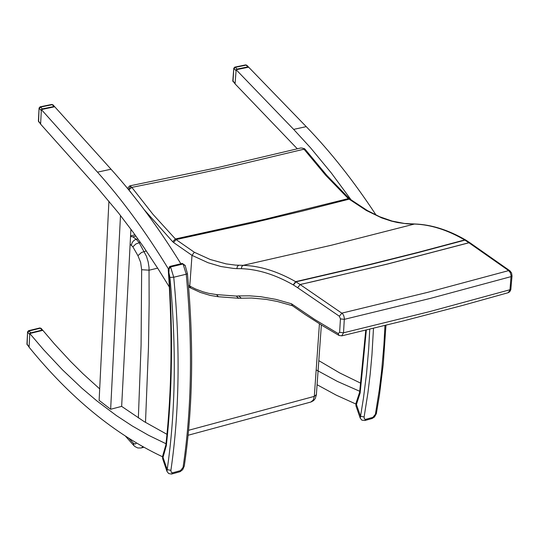 <?xml version="1.0" encoding="UTF-8"?>
<svg xmlns="http://www.w3.org/2000/svg" width="539" height="539" viewBox="0 0 539 539"><rect width="100%" height="100%" fill="white"/><g stroke="black" fill="none" stroke-linecap="round" stroke-linejoin="round"><path stroke-width="0.81" d="M169.354 287.017L158.277 269.129L144.014 247.603L133.126 232.235L118.391 212.817L97.101 187.404L40.607 124.138L41.362 109.579L54.702 106.749L53.92 106.533L42.285 108.912L41.375 109.572L97.492 172.157C122.05 199.538 145.638 231.703 168.242 268.658M108.925 201.141L99.122 400.369L110.643 409.263L120.493 215.485M162.508 456.755C114.666 434.212 70.191 397.694 29.086 347.204L29.793 333.526L43.598 349.71L62.524 369.869L81.995 388.302L96.926 400.942L116.377 415.556L132.439 426.086L148.71 435.371L165.999 443.732M166.969 434.326L144.095 421.565L121.646 406.379L130.916 229.216M99.688 388.889L82.945 373.709L70.643 361.487L54.587 344.125L42.837 330.333L29.793 333.526M180.875 263.78C158.54 227.613 135.255 196.088 111.021 169.206L54.789 106.83M110.643 409.263L121.646 406.379M319.095 360.82L339.779 372.975L360.827 383.249M359.756 391.287L337.434 381.444L316.454 370.037M351.448 200.319L331.276 172.931L310.545 147.794L293.654 129.38L236.156 69.74L235.051 83.862L297.346 148.845M317.228 384.812L336.383 395.222L355.821 403.994M376.121 215.149C353.887 181.293 330.589 151.789 306.233 126.638L248.654 67.18L236.156 69.74M369.747 329.201L368.696 348.672L366.5 373.978L363.407 398.469L360.241 418.176L361.851 420.15L364.863 420.514L365.644 419.362L364.384 418.971L364.115 416.997L360.524 416.243L356.42 404.486L360.153 392.924L366.345 330.023M360.173 417.974L356.009 406.035L356.42 404.486L356.063 403.01L359.526 392.54M376.512 412.921L372.873 417.368L365.644 419.362M372.099 418.507L374.416 417.058L376.33 413.73L379.443 395.134L383.269 364.115L385.964 325.239M167.184 469.597L166.989 471.416L168.673 473.538L171.483 474.057L172.669 472.791L171.274 472.407L170.89 470.385L167.184 469.597L163.021 457.382L166.342 445.537C172.237 392.042 173.086 334.375 168.889 272.552L169.084 268.941L170.58 266.973L169.772 266.428L168.235 269.574L169.926 277.417C176.543 347.412 175.626 411.473 167.184 469.597M166.922 471.227L162.697 458.837L162.69 455.933L165.783 445.207M184.291 465.925L180.437 470.641L172.669 472.791M180.437 470.641L179.709 471.8L180.174 471.645L182.687 469.678L184.271 466.08C192.908 407.821 193.966 343.673 187.431 273.63L187.424 273.576M169.778 266.428L182.276 263.443L185.308 265.74M145.503 422.428L148.461 347.736L149.135 303.753L149.027 267.438L148.151 261.819L146.493 256.355L139.102 242.604L136.232 239.249L132.796 236.83L130.532 236.5M510.925 288.917L508.082 292.744M508.661 270.612L510.332 272.721L511.093 275.651L509.975 289.733L429.293 311.704L343.532 332.799L344.347 318.34L343.781 315.78L342.568 313.685L300.149 284.558L387.17 264.137L468.964 242.779L508.661 270.612L427.865 292.3L341.975 313.105L339.354 316.238L340.439 318.893L344.354 319.337L430.27 298.417L511.087 276.615L512.03 275.955L511.565 272.977L509.894 270.787L508.661 270.612M510.029 270.888L470.149 242.921L468.896 242.739L387.103 264.097L312.829 281.654L300.075 284.511L295.621 281.648C277.558 271.373 260.094 265.936 243.23 265.336L235.631 265.121L226.124 263.888L210.203 259.495L194.336 252.259L176.078 239.579L252.885 222.843L301.853 211.2L349.002 199.214L350.31 199.47M414.949 223.995L414.417 224.049C430.695 224.635 447.444 229.937 464.652 239.949L468.896 242.739L470.143 242.921M302.938 148.218L300.91 147.956L302.938 148.218L303.996 149.188L325.576 175.155L348.315 198.615L349.555 198.824L367.349 210.547L366.25 210.439L381.834 217.965L391.267 221.071L397.566 222.54L406.992 223.826L414.417 224.049L331.512 245.205L243.237 265.329L241.742 266.536L241.398 268.678C258.08 269.291 275.348 274.688 293.203 284.861L295.621 281.648L370.63 264.245L418.5 252.245L464.652 239.949L466.141 240.279L464.955 240.131L418.803 252.427L370.926 264.433L295.924 281.843L293.438 285.003L297.589 287.678L300.149 284.558L297.676 287.738L339.354 316.238M366.25 210.439L348.315 198.615L264.602 219.353L175.377 238.952L153.063 214.448L131.819 187.39L183.24 176.96L232.895 166.133L303.996 149.188L305.242 149.431L304.212 148.454M349.656 198.925L326.823 175.384L305.323 149.532M341.706 335.871L343.532 332.799L339.617 332.354L338.169 333.553L339.092 335.487M173.538 242.489L176.078 239.579L175.377 238.952L172.682 241.708L173.538 242.489L192.005 255.365L208.041 262.715L220.923 266.529L233.737 268.456L236.924 268.631L237.281 266.495L238.777 265.296M130.862 186.366L128.43 189.304L128.929 189.809L131.819 187.39L129.69 185.888L218.025 167.501L300.917 147.956M190.766 288.069L189.755 286.182L192.005 255.365L194.336 252.259M238.696 298.262L236.237 296.073L216.584 294.604L218.369 296.746M338.169 333.553L314.581 319.391L291.478 303.774L292.3 305.64L305.424 314.722L322.059 325.428L338.943 335.399M129.69 185.888L127.521 188.401M128.006 188.994L128.423 189.506M216.584 294.604L218.18 296.706M41.362 109.599L40.614 124.078L38.404 121.005L39.064 108.069M41.099 110.394L39.273 108.352L40.62 107.052L40.115 106.823L39.071 108.029L38.606 121.329L40.425 123.377M54.702 106.749L52.984 104.842L51.751 104.451L53.031 104.889M42.803 330.34L41.988 330.117L30.689 332.88L29.827 333.513M29.793 333.567L29.086 347.163L26.95 344.05L27.577 331.909M29.537 334.321L27.772 332.219L29.079 330.966L28.547 330.71L27.577 331.862L27.145 344.408L28.904 346.516M42.79 330.326L41.126 328.352L39.846 327.955L41.159 328.386M248.641 67.186L247.859 66.89L237.025 69.1L236.17 69.733M236.156 69.76L235.058 83.801L232.808 80.83L233.785 68.291M235.887 70.528L234.014 68.581L235.321 67.328L234.802 67.112L233.791 68.244L233.037 81.173L234.903 83.121M248.533 67.058L246.781 65.246L245.629 64.902L246.828 65.293M97.492 172.157L111.021 169.206M306.233 126.638L293.654 129.38M364.115 416.997L367.935 392.742L370.205 373.945L371.964 354.669L373.487 328.291M365.765 330.164L359.661 391.927L360.153 392.924M359.641 392.075L359.944 393.82M384.961 325.489L383.883 345.263L381.625 370.96L379.328 389.69L375.474 413.858M372.873 417.368L372.011 418.527M170.89 470.385C179.42 411.978 180.37 347.588 173.74 277.228L169.926 277.417M173.74 277.228L170.58 266.973L183.078 263.989L186.231 274.223L173.74 277.228M168.262 269.931C172.621 332.395 171.84 390.607 165.904 444.567L166.342 445.537M165.891 444.715L166.167 446.46M182.317 263.436L185.153 265.41L187.431 273.63L186.231 274.223C192.787 344.434 191.743 408.697 183.112 467.01M319.432 323.798L314.304 396.374L316.386 394.588M188.562 430.297L314.304 396.374L313.253 400.073L310.841 402.033M130.128 244.221L132.863 246.822L135.922 243.951L140.342 242.321M132.863 246.822L137.93 255.654L141.521 252.481L146.298 250.938M131.428 245.144L132.015 242.934L133.369 240.96L135.228 239.606L137.903 238.865M132.796 236.83L135.929 236.109M141.11 447.976L137.748 447.963L134.918 446.548L133.901 445.625L133.288 443.125L129.165 438.618M143.751 447.262L141.326 447.916L142.889 446.777M136.515 443.112L135.094 444.089L133.288 443.125M157.657 268.159L149.148 270.187L141.656 269.709L141.083 345.176L138.355 417.934M137.93 255.654L140.645 262.392L141.656 269.709M512.037 275.806L510.804 289.746L509.726 291.767L508.21 292.704L462.745 305.384L403.563 320.853L341.814 335.844L339.065 335.467M470.217 242.968L466.269 240.36M466.033 240.219L465.804 240.071C448.448 229.964 431.496 224.608 414.922 223.988M410.718 223.954L410.125 224.008M216.119 294.53L208.627 293.324L202.974 291.794L195.414 288.931L188.495 285.454M340.439 318.893L339.617 332.354M236.924 268.631L241.398 268.678M291.478 303.774L275.955 299.374L260.761 296.713L249.624 295.837L238.737 295.918L241.169 298.107M238.737 295.918L236.237 296.073M128.929 189.809L131.503 193.306M144.324 209.846L172.682 241.708M42.285 108.912L40.62 107.052L52.256 104.681L53.92 106.533M30.689 332.88L29.079 330.966L40.378 328.204L41.988 330.117M237.025 69.1L235.321 67.328L246.148 65.118L247.859 66.89M355.996 403.206L355.949 405.86M372.078 418.513L364.856 420.514M379.193 216.53L380.649 217.143M162.63 456.135L162.643 458.655M179.703 471.807L171.934 473.956M188.091 435.263L311.077 401.973L313.617 400.578L315.268 398.516L316.366 394.831L321.365 325.004M125.627 436.347L133.76 445.477M130.566 235.853L135.013 234.829M414.835 223.988L404.479 223.476L392.102 221.071L379.699 216.745L367.376 210.56M190.712 288.042L188.61 286.822M238.595 298.262L218.308 296.733L210.277 295.433L200.488 292.482L190.739 288.055M292.428 305.728L277.295 301.469L266.165 299.381L251.673 298.04L238.642 298.262M38.404 121.046L38.714 121.949M51.751 104.451L40.115 106.823M26.95 344.098L27.233 344.94M39.846 327.955L28.567 330.703M232.808 80.877L233.138 81.813M245.629 64.902L234.802 67.112"/></g></svg>
